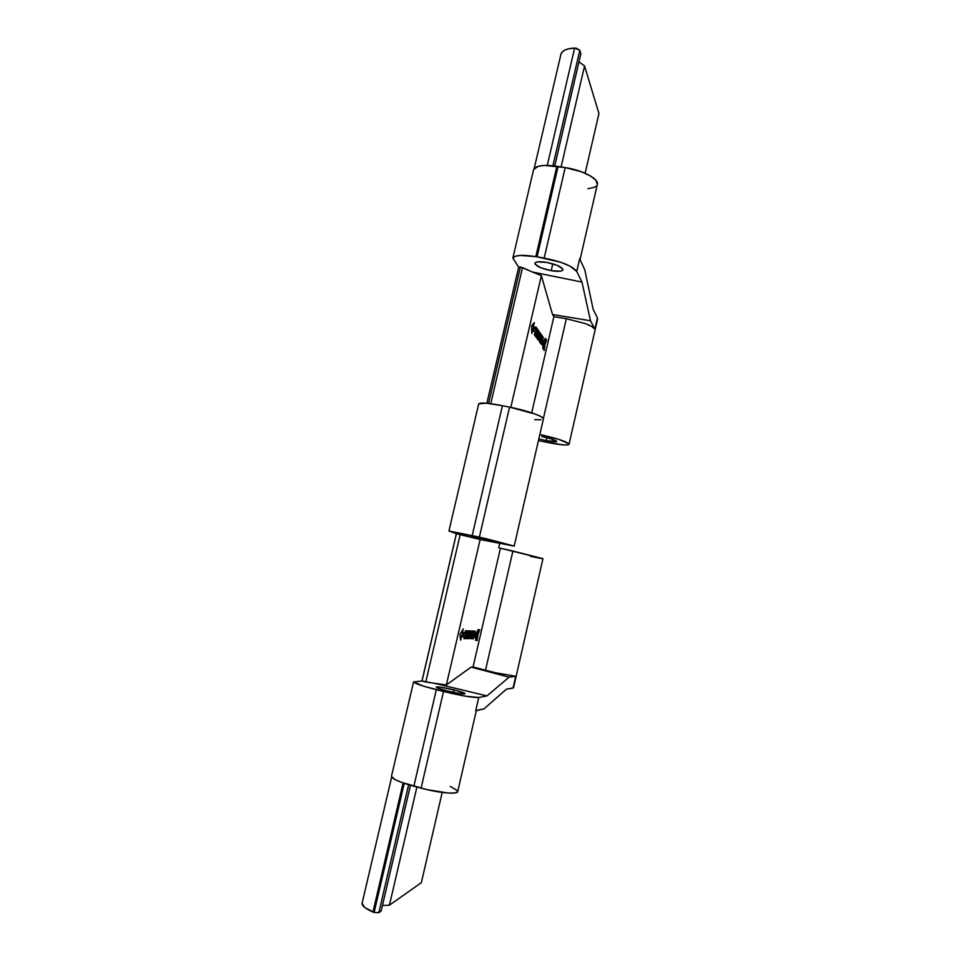 <?xml version="1.0" encoding="UTF-8"?>
<svg xmlns="http://www.w3.org/2000/svg" width="961" height="961" viewBox="0 0 961 961"><rect width="100%" height="100%" fill="white"/><g stroke="black" fill="none" stroke-linecap="round" stroke-linejoin="round"><path stroke-width="1.44" d="M378.826 912.686L408.641 784.741L378.826 912.686L374.117 912.421L378.826 912.686L381.157 911.04L410.455 785.269L381.157 911.04L378.826 912.686M404.233 783.347L374.117 912.421L364.724 907.472L362.069 903.376C362.009 905.959 365.636 908.83 372.964 912.013L403.091 782.951L372.964 912.013L374.117 912.421L404.233 783.347M490.747 403.668L522.508 267.651L520.43 267.002L488.56 403.404L520.43 267.002L541.379 275.651L552.527 314.499L553.884 316.674L531.697 412.834L553.884 316.674L566.341 318.728L543.397 418.491L566.341 318.728L553.884 316.674L552.527 314.499L590.498 320.77L581.958 282.078L576.744 271.434L579.651 258.785L584.781 269.777L593.129 309.25L597.442 317.947L594.871 329.167C594.078 327.569 590.847 325.695 585.201 323.545L566.341 318.728L585.201 323.545L591.736 326.476L594.871 329.167L590.498 320.77L552.527 314.499L541.379 275.651L510.808 407.368L541.379 275.651L532.514 272.047L581.958 282.078L532.514 272.047L522.508 267.651L490.747 403.668M546.148 440.655L546.833 437.675L546.148 440.655L538.833 438.889L546.148 440.655C552.635 441.916 556.191 442.204 556.815 441.519L546.148 440.655M541.836 436.534C550.833 438.528 555.83 440.186 556.815 441.519L551.47 438.985L541.836 436.534M488.656 540.659L488.861 539.782L488.656 540.659L472.62 536.682L475.263 536.779L499.9 542.785L471.358 536.202L493.401 540.887L499.648 542.821L488.656 540.659M551.194 270.678L552.779 263.819L551.194 270.678L540.827 267.783L535.085 264.155L535.193 262.737L537.403 261.897L546.569 262.377C556.623 264.491 562.077 266.966 562.942 269.765C562.089 271.47 558.173 271.771 551.194 270.678C541.247 268.575 535.806 266.113 534.881 263.29C535.685 261.596 539.577 261.296 546.569 262.377L557.14 265.332L562.798 268.996L562.557 270.389L560.263 271.182L551.194 270.678M454.097 689.89C461.1 691.692 464.752 692.977 465.052 693.746C463.37 694.31 457.388 693.386 447.129 690.935L437.027 687.764L436.702 686.899L441.039 687.223L456.727 690.575L465.052 693.758L460.427 693.65L447.129 690.935C440.102 689.121 436.474 687.836 436.234 687.091C437.988 686.538 443.946 687.475 454.097 689.89L453.508 692.4L454.097 689.89M537.055 256.851L558.089 166.457L556.875 166.265L535.83 256.623L544.178 258.077L565.2 167.574L558.089 166.457L537.055 256.851L535.83 256.623L556.875 166.265C543.65 164.487 535.902 165.568 533.607 169.52L512.862 258.089C514.94 255.061 522.604 254.569 535.83 256.623L520.129 255.434L515.168 256.311L512.862 258.089L518.664 267.182L512.862 258.089L533.607 169.52L538.268 166.301L544.467 165.424L565.2 167.574L544.178 258.077C561.717 261.632 572.576 266.089 576.744 271.434L569.705 265.969L560.695 262.269L537.055 256.851M476.38 710.431L475.683 710.84L478.758 697.47L486.975 695.908L436.666 683.788L446.36 684.941L425.759 682.022L460.187 534.544L480.128 539.517L446.36 684.941L471.106 667.102L509.09 677.181L471.106 667.102L495.552 672.76L485.497 670.249L512.922 551.025L500.453 548.226L542.953 558.665L512.922 551.025L485.497 670.249L473.052 666.946L500.453 548.226L498.723 547.59L499.648 543.542L498.723 547.59L500.453 548.226L473.052 666.946L471.106 667.102L446.36 684.941L480.128 539.517L478.11 538.761L514.183 546.076L485.053 538.4L448.931 531.001L456.367 533.715L480.128 539.517L514.183 546.076L543.445 418.828C544.37 416.63 526.772 410.479 509.57 407.116L535.541 414.179L541.548 416.882L543.421 418.9M531.793 333.431L532.574 330.079L533.691 331.641L534.664 327.473L533.547 325.887L534.316 322.548L531.541 325.875L531.793 333.431L532.574 330.079L533.691 331.641L534.664 327.473L533.547 325.887L534.316 322.548L531.541 325.875L531.793 333.431M536.382 337.047L538.304 330.284L537.211 328.746L536.478 331.173L537.355 329.659L537.764 330.452L536.01 336.29L535.878 333.659L535.205 335.942L536.274 337.407L538.304 330.284L537.211 328.746L536.478 331.173L537.439 329.647L537.764 330.452L535.926 336.398L535.878 333.659L535.205 335.942L536.382 337.047M540.43 334.909L540.502 333.407L539.95 335.785L539.457 335.101L539.626 332.182L538.268 340.146L540.947 334.044L540.502 333.407L539.95 335.785L539.457 335.101L539.626 332.182L538.232 340.086L540.43 334.909M542.16 341.9L541.091 343.353L543.181 337.227L542.557 336.338L540.31 342.945L541.355 344.386L543.181 337.227L542.557 336.338L540.31 342.945L541.355 344.386L542.16 341.9M476.56 632.927L475.827 632.891L474.866 637.047L475.599 637.071L475.563 640.398L477.293 640.41L477.857 635.053L479.755 629.731L478.049 629.647L476.56 632.927L478.049 629.647L479.755 629.731L477.857 635.053L476.656 634.765L478.482 629.671L476.656 634.765L477.857 635.053L477.293 640.41L476.103 640.122L476.656 634.765L476.103 640.122L477.293 640.41L475.563 640.398L475.599 637.071L474.866 637.047L475.827 632.891L476.56 632.927M460.643 640.194L461.448 636.711L462.962 636.759L463.959 632.422L462.457 632.362L463.274 628.89L459.923 634.476L460.643 640.194L459.923 634.476L463.274 628.89L462.457 632.362L461.352 632.098L463.959 632.422L462.962 636.759L461.7 636.446L462.649 632.374L461.7 636.446L462.962 636.759L460.187 636.41L461.7 636.446L460.187 636.41L461.448 636.711L460.643 640.194M466.626 638.248L468.692 630.86L467.238 630.8L466.433 633.503L468.055 631.341L466.109 638.056L465.809 636.11L465.088 638.621L466.517 638.645L468.692 630.86L467.238 630.8L466.433 633.503L468.055 631.341L466.241 637.636L465.689 638.224L465.809 636.11L465.088 638.621L466.626 638.248M471.635 632.254L471.635 630.993L471.07 633.467L470.409 633.443L471.178 630.981L470.482 630.945L469.124 638.693L472.235 631.029L470.409 633.443L471.178 630.981L470.482 630.945L469.124 638.693L471.635 632.254M474.193 635.954L472.92 638.164L475.239 631.161L474.398 631.125L471.899 638.753L473.305 638.777L475.239 631.161L474.398 631.125L471.899 638.753L473.305 638.777L474.193 635.954M471.839 638.356L473.881 631.101L473.1 631.065L472.283 634.909L472.644 631.041L471.899 632.314L470.626 637.9L471.731 638.753L473.881 631.101L473.1 631.065L472.283 634.909L472.584 630.945L471.899 632.314L471.875 635.041L470.782 636.963L470.878 638.729L471.839 638.356M468.5 638.284L469.761 630.812L466.626 638.657L469.22 632.29L467.695 638.669L468.391 638.681L469.665 630.812L466.626 638.657L469.22 632.29L467.695 638.669L468.5 638.284M464.848 638.212L466.902 630.788L465.544 630.716L464.728 633.443L466.265 631.221L463.875 638.597L464.728 638.621L466.902 630.788L465.544 630.716L464.728 633.443L466.241 631.473L463.875 638.597L464.848 638.212M540.286 342.416L542.172 335.785L541.584 334.957L540.623 338.5L541.139 334.236L539.589 341.96L540.178 342.777L542.172 335.785L541.584 334.957L540.791 338.728L541.187 334.272L540.623 335.245L540.466 338.476L539.553 339.677L540.286 342.416M537.788 338.969L539.037 331.197L536.358 337.515L536.791 338.116L538.616 332.53L537.163 338.62L537.679 339.341L539.037 331.197L536.358 337.515L536.791 338.116L538.616 332.53L537.163 338.62L537.788 338.969M535.061 335.209L536.959 328.398L535.95 326.944L535.205 329.383L536.058 327.869L536.454 328.47L534.304 334.692L534.941 335.569L536.959 328.398L535.95 326.944L535.205 329.383L536.166 327.833L536.43 328.554L534.304 334.692L535.061 335.209M544.25 350.441L544.935 344.579L546.629 340.146L545.355 338.32L544.07 340.735L543.518 339.966L542.593 343.966L542.953 348.675L544.25 350.441L544.935 344.579L546.629 340.146L545.355 338.32L544.07 340.735L543.518 339.966L542.593 343.966L542.953 348.675L544.25 350.441M476.392 710.419L483.996 708.882L506.327 689.241L513.522 687.8L515.721 676.304L509.09 677.181L515.721 676.304L495.552 672.76L515.721 676.304L513.054 688.04L506.327 689.241L483.996 708.882L475.683 710.84L478.758 697.47L486.975 695.908L509.09 677.181L486.975 695.908L436.666 683.788L421.939 681.013L413.578 681.914L423.453 686.142L449.243 692.857L465.797 696.232L478.758 697.47C473.136 697.782 461.388 695.788 443.526 691.476L421.074 788.14L413.867 786.194L436.33 689.674C422.335 686.106 414.756 683.523 413.578 681.914L391.451 776.368C392.388 779.071 399.848 782.35 413.867 786.194L436.33 689.674L443.526 691.476L421.074 788.14C438.396 792.897 457.46 794.663 457.7 791.66L476.32 710.684M561.092 166.938L584.564 65.949L598.943 113.53L585.141 173.268L598.943 113.53L584.564 65.949L561.092 166.938M514.183 546.076L479.371 537.103L509.57 407.116L502.423 405.686L472.211 535.505L502.423 405.686L509.57 407.116L479.371 537.103L448.931 531.001L478.71 403.884L486.002 403.164L502.423 405.686C488.5 402.947 480.596 402.347 478.71 403.884L448.931 531.001L456.427 533.739L422.011 680.989L413.578 681.914L391.451 776.368L395.031 779.563L401.025 782.194L426.816 789.582L448.21 793.041L455.021 792.957L457.724 791.564M391.668 777.005L362.069 903.376L391.668 777.005M561.02 53.924L534.184 168.547L561.02 53.924L562.533 51.63L565.416 49.816L569.525 48.603L576.276 48.194L579.819 50.248L552.911 165.736L579.819 50.248L580.864 53.708L579.819 50.248L574.642 48.05C566.906 48.458 562.365 50.416 561.02 53.924M569.044 444.258C567.771 445.604 560.804 445.039 548.142 442.565L564.203 444.955L568.311 444.787L568.768 443.67L558.713 439.345L539.83 434.528C557.44 438.432 567.182 441.676 569.044 444.258L597.598 319.028M548.142 442.565L538.448 440.558L548.142 442.565M597.346 184.428L597.382 184.248C599.039 178.902 582.33 170.109 565.2 167.574L581.597 171.839L590.462 175.959L595.976 180.344L597.346 184.428M541.007 419.801L534.748 419.633M442.18 792.441L421.35 882.654L389.421 905.202L416.906 787.023L389.421 905.202L382.442 905.514L389.421 905.202L421.35 882.654L442.18 792.441M542.34 558.665L530.532 556.407M450.216 786.374L457.4 790.579M518.676 267.134L520.43 267.002L518.712 267.266M554.725 165.953L580.864 53.708L554.725 165.953M578.978 61.828L584.564 65.949L578.978 61.828M581.958 282.078L590.498 320.77L594.871 329.167L597.442 317.947L593.129 309.25L584.781 269.777L579.651 258.785L576.744 271.434L581.958 282.078M596.457 185.929L594.523 187.239L587.964 188.74M460.187 534.544L456.367 533.715L421.939 681.013L425.759 682.022L460.187 534.544M547.253 165.388L574.642 48.05L547.253 165.388M472.151 638.296L473.305 638.777L472.151 638.296M474.326 631.365L475.118 631.557L474.326 631.389M470.662 638.488L471.731 638.753L470.662 638.488M473.028 631.317L473.761 631.497L473.028 631.317M473.016 631.341L473.629 631.485L473.016 631.341M471.659 638.344L470.626 638.236L471.587 635.209L471.407 637.924L471.635 635.173L471.635 638.344M470.397 631.209L471.07 631.377L470.397 631.221M469.689 637.071L470.097 633.779L470.914 633.864L470.121 633.671L470.914 633.864L469.689 637.071M467.731 638.524L468.391 638.681L467.731 638.524M465.34 638.14L466.517 638.645L465.34 638.14M467.214 630.981L468.596 631.269L467.262 630.957M463.923 638.416L464.728 638.621L463.923 638.416M465.472 630.981L466.229 631.161M465.592 630.728L466.794 631.185L465.592 630.728M539.962 338.572L540.791 338.728L539.962 338.572M539.457 341.696L540.13 341.816L539.457 341.696M540.683 339.089L539.433 341.587L539.71 339.125L540.683 339.089L539.83 341.732L539.842 339.653L540.683 339.089M538.737 338.728L539.373 335.497L538.737 338.728M532.514 324.71L533.415 327.245L534.664 327.473L533.415 327.245L532.706 330.272L533.415 327.245L532.514 324.71M531.673 329.911L532.574 330.079L531.673 329.911M543.373 340.602L544.07 340.735L543.373 340.602M544.899 339.161L546.629 340.146L545.44 339.918L543.746 344.362L544.935 344.579L543.746 344.362L543.205 349.011L545.44 339.918L544.899 339.161M597.382 184.248L580.048 259.626M542.965 558.653L513.522 687.8M486.867 403.236L518.676 267.122M468.007 631.233L467.166 631.041"/></g></svg>
